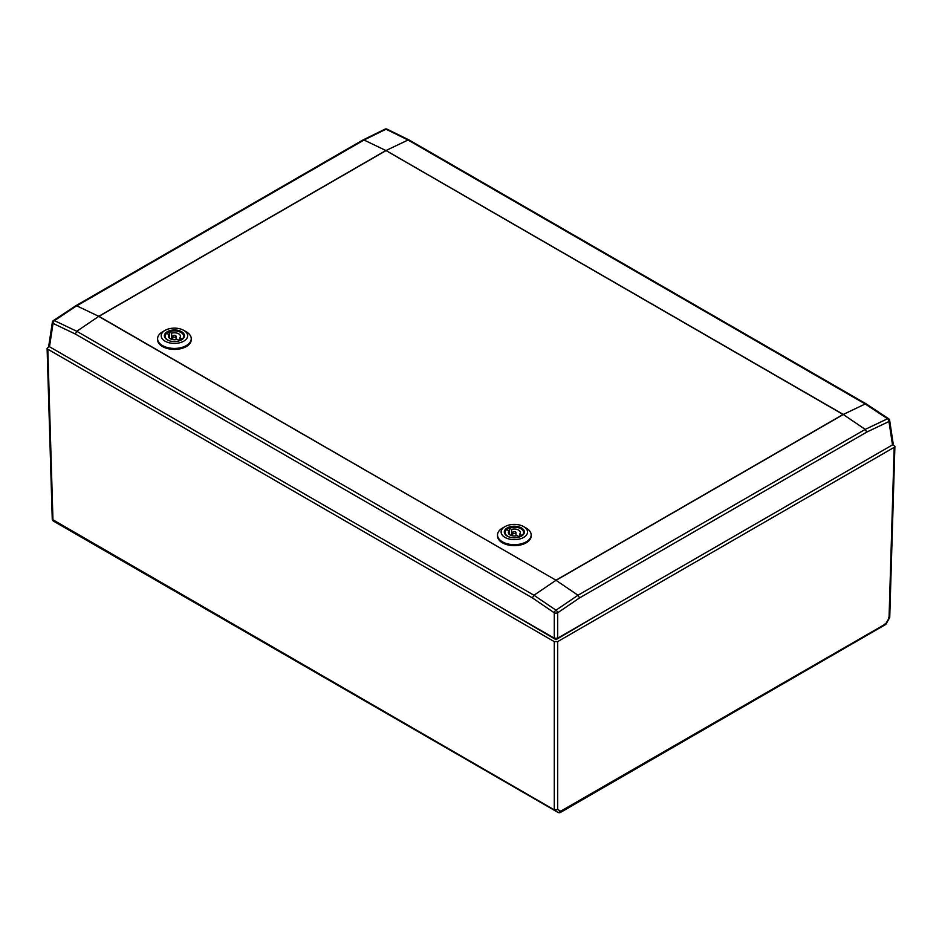 <?xml version="1.0" encoding="UTF-8"?>
<svg xmlns="http://www.w3.org/2000/svg" width="942" height="942" viewBox="0 0 942 942"><rect width="100%" height="100%" fill="white"/><g stroke="black" fill="none" stroke-linecap="round" stroke-linejoin="round"><path stroke-width="1.41" d="M49.125 346.479L47.1 348.257L47.806 349.211L554.285 641.62L557.676 641.62L894.193 447.332L894.9 446.378L892.875 444.612M849.154 469.905L890.367 446.108M804.091 495.928L847.423 470.906M641.843 589.598L598.5 614.62M596.781 615.609L555.98 639.665L497.341 605.306M495.645 604.34L452.301 579.318M292.491 487.049L315.535 500.355M155.724 408.086L112.392 383.064M51.633 347.987L110.697 382.087M52.517 520.055L558.312 812.593L53.235 520.985L558.3 812.581L885.633 623.934L889.036 618.176L894.193 447.332M558.9 812.522A1.201 0.695 -60 0 1 558.3 812.581L53.235 520.985L52.269 519.395L554.285 809.873L554.285 641.62M889.036 616.621L889.036 618.176L889.036 616.621M888.777 617.434L889.036 618.176L888.777 617.434M884.891 624.04L885.633 623.934L884.891 624.04M884.279 624.676L885.633 623.934M559.524 812.734L560.961 811.38L557.676 809.484L554.296 809.884A1.201 0.695 -60 0 0 554.532 810.403L557.676 809.484L557.676 641.62M385.879 150.437L843.208 414.386A2.402 1.389 -60 0 0 843.055 414.468A2.402 1.389 -120 0 1 843.208 414.551L556.121 580.296A2.402 1.389 60 0 0 555.98 580.213A2.402 1.389 -60 0 0 555.827 580.296A2.402 1.872 -0 0 1 556.121 580.296L98.792 316.43A2.402 1.389 -60 0 1 98.945 316.335A2.402 1.389 60 0 0 98.792 316.265L385.879 150.52A2.402 2.049 -0 0 1 386.173 150.52A2.402 1.389 -60 0 0 386.02 150.59L98.945 316.335L555.98 580.213L843.055 414.468L386.02 150.59A2.402 1.389 -120 0 0 385.879 150.52L364.001 140.017L75.289 306.703L54.459 320.633A2.402 1.26 -123.5 0 0 53.4 320.574L53.4 320.574A2.402 2.402 0 0 0 52.352 322.223A2.402 1.378 -171.4 0 0 53.035 323.389L49.502 346.75L554.285 638.193L554.285 612.783A2.402 1.283 -55.8 0 1 555.98 610.181L577.999 595.238L865.227 429.399L887.541 418.754L865.227 403.977L408.039 140.017L386.02 129.207A2.402 1.507 -63.8 0 1 387.08 129.16L387.08 129.16A2.402 2.402 0 0 0 384.96 129.16L362.976 139.969M98.639 316.265L76.773 305.856M98.639 316.441L76.773 331.278L75.289 333.998L53.035 323.389A2.402 1.484 115.5 0 1 54.459 320.633L76.773 331.278L533.961 595.238L532.348 597.876L75.289 333.998M555.827 580.39L533.961 595.238L555.98 610.181A2.402 1.283 -124.2 0 1 557.676 612.783L557.676 638.193L554.285 638.193M556.121 580.39L577.999 595.238L579.613 597.876L557.676 612.783A2.402 1.13 180 0 1 554.285 612.783L532.348 597.876M843.361 414.562L865.227 429.399L866.711 432.119L579.613 597.876M843.361 414.398L865.227 403.977L866.711 404.825L865.227 403.977M386.173 150.437L408.039 140.017L409.652 140.947L408.039 140.017M892.498 442.928L892.498 444.883L557.676 638.193M49.502 346.75L49.502 344.796M364.001 140.017L386.02 129.207A2.402 1.507 -116.2 0 0 384.96 129.16M892.498 444.883L888.965 421.51A2.402 1.378 171.4 0 0 889.648 420.344A2.402 2.402 0 0 0 888.6 418.707A2.402 1.26 123.5 0 0 887.541 418.754A2.402 1.484 -115.5 0 1 888.965 421.51L866.711 432.119M507.373 536.186A9.679 5.581 180 0 1 504.665 532.312A9.679 5.581 180 0 1 510.635 527.155A9.679 5.581 180 0 1 521.185 528.356A9.679 5.581 180 0 1 524.011 532.312A9.679 5.581 180 0 1 521.303 536.186M507.243 536.116L507.243 536.116A10.032 5.793 180 0 1 507.243 527.92A10.032 5.793 180 0 1 521.432 527.92A10.032 5.793 180 0 1 521.432 536.116A10.032 5.793 180 0 1 507.243 536.116M504.994 537.411A13.223 7.63 0 0 0 523.681 537.411A13.223 7.63 0 0 0 523.681 526.625L526.237 528.097A16.826 9.714 0 0 1 531.17 534.962A16.826 9.714 0 0 1 520.773 543.934A16.826 9.714 0 0 1 502.439 541.827A16.826 9.714 0 0 1 497.517 534.962A16.826 9.714 0 0 1 502.439 528.097L504.994 526.625A13.223 7.63 0 0 0 504.994 537.411M497.517 534.962L497.517 535.939A16.826 9.714 0 0 0 502.439 542.816A16.826 9.714 0 0 0 520.773 544.912A16.826 9.714 0 0 0 531.17 535.939L531.17 534.962M526.237 528.097L523.681 526.625A13.223 7.63 0 0 0 504.994 526.625M504.724 532.807L504.724 532.937A9.62 5.546 180 0 1 504.724 532.807A9.62 5.546 180 0 1 507.538 528.874A9.62 5.546 180 0 1 507.667 528.803M510.54 537.376A9.255 5.346 180 0 1 507.797 536.281A9.255 5.346 180 0 1 507.797 528.733A9.255 5.346 180 0 1 520.879 528.733L521.138 528.874A9.62 5.546 180 0 1 523.952 532.807A9.62 5.546 180 0 1 523.952 532.948L523.952 532.807M511.565 529.428L509.375 528.168A9.008 5.205 0 0 0 506.82 529.639L509.01 530.899A6.005 3.474 0 0 0 508.327 532.513A6.005 3.474 0 0 0 517.123 535.586L519.313 536.846A9.008 5.205 0 0 0 521.856 535.374L519.666 534.114A6.005 3.474 0 0 0 520.349 532.513A6.005 3.474 0 0 0 518.583 530.052A6.005 3.474 0 0 0 511.565 529.428L511.565 535.586M513.213 533.16A1.59 0.918 180 0 1 512.742 532.489A1.59 0.918 180 0 1 513.743 531.653A1.59 0.918 180 0 1 515.462 531.853A1.59 0.918 180 0 1 515.933 532.489A1.59 0.918 180 0 1 514.968 533.349A1.59 0.918 180 0 1 513.213 533.16M521.138 528.874L520.879 528.733A9.255 5.346 180 0 1 518.135 537.376M509.375 528.168L509.375 534.455M519.666 534.114L519.666 536.705M509.01 530.899L509.01 534.114M167.452 339.932A9.679 5.581 180 0 1 164.744 336.058A9.679 5.581 180 0 1 170.726 330.901A9.679 5.581 180 0 1 181.264 332.114A9.679 5.581 180 0 1 184.102 336.058A9.679 5.581 180 0 1 181.394 339.932M167.323 339.862L167.323 339.862A10.032 5.793 180 0 1 167.323 331.666A10.032 5.793 180 0 1 181.523 331.666A10.032 5.793 180 0 1 181.523 339.862A10.032 5.793 180 0 1 167.323 339.862M165.074 341.169A13.223 7.63 0 0 0 183.772 341.169A13.223 7.63 0 0 0 183.772 330.371L186.316 331.843A16.826 9.714 0 0 1 191.25 338.708A16.826 9.714 0 0 1 180.864 347.68A16.826 9.714 0 0 1 162.53 345.584A16.826 9.714 0 0 1 157.597 338.708A16.826 9.714 0 0 1 162.53 331.843L165.074 330.371A13.223 7.63 0 0 0 165.074 341.169M157.597 338.708L157.597 339.697A16.826 9.714 0 0 0 162.53 346.562A16.826 9.714 0 0 0 180.864 348.67A16.826 9.714 0 0 0 191.25 339.697L191.25 338.708M186.316 331.843L183.772 330.371A13.223 7.63 0 0 0 165.074 330.371M164.803 336.553L164.803 336.683A9.62 5.546 180 0 1 164.803 336.553A9.62 5.546 180 0 1 167.629 332.632A9.62 5.546 180 0 1 167.758 332.55M170.632 341.134A9.255 5.346 180 0 1 167.876 340.038A9.255 5.346 180 0 1 167.876 332.479A9.255 5.346 180 0 1 180.97 332.479L181.217 332.632A9.62 5.546 180 0 1 184.031 336.553A9.62 5.546 180 0 1 184.031 336.706L184.031 336.553M171.644 333.185L169.454 331.914A9.008 5.205 0 0 0 166.899 333.386L169.089 334.657A6.005 3.474 0 0 0 168.418 336.259A6.005 3.474 0 0 0 177.202 339.332L179.392 340.604A9.008 5.205 0 0 0 181.947 339.132L179.745 337.86A6.005 3.474 0 0 0 180.428 336.259A6.005 3.474 0 0 0 178.674 333.809A6.005 3.474 0 0 0 171.644 333.185L171.644 339.332M173.293 336.906A1.59 0.918 180 0 1 172.833 336.235A1.59 0.918 180 0 1 173.823 335.411A1.59 0.918 180 0 1 175.553 335.611A1.59 0.918 180 0 1 176.013 336.235A1.59 0.918 180 0 1 175.047 337.106A1.59 0.918 180 0 1 173.293 336.906M181.217 332.632L180.97 332.479A9.255 5.346 180 0 1 178.215 341.134M169.454 331.914L169.454 338.213M179.745 337.86L179.745 340.451M169.089 334.657L169.089 337.86M47.806 349.211L52.976 520.443A1.201 0.695 120 0 0 53.235 520.985L53.223 520.973A1.201 0.707 120 0 1 52.964 520.431M57.121 523.222A1.201 0.695 120 0 0 57.121 523.234L558.3 812.581A1.201 0.683 -60.4 0 1 558.312 812.593L560.219 812.581L885.857 624.381L889.731 617.505L894.9 446.378M52.269 519.395L47.1 348.257M409.063 139.969L387.08 129.16M889.648 420.344L893.193 443.776M48.807 345.655L52.352 322.223M888.6 418.707L866.299 403.941L409.122 139.993M53.4 320.574L75.701 305.82L362.917 139.993M512.742 532.489L512.636 535.833M515.933 532.489L516.039 535.833M172.833 336.235L172.716 339.591M176.013 336.235L176.13 339.591"/></g></svg>
